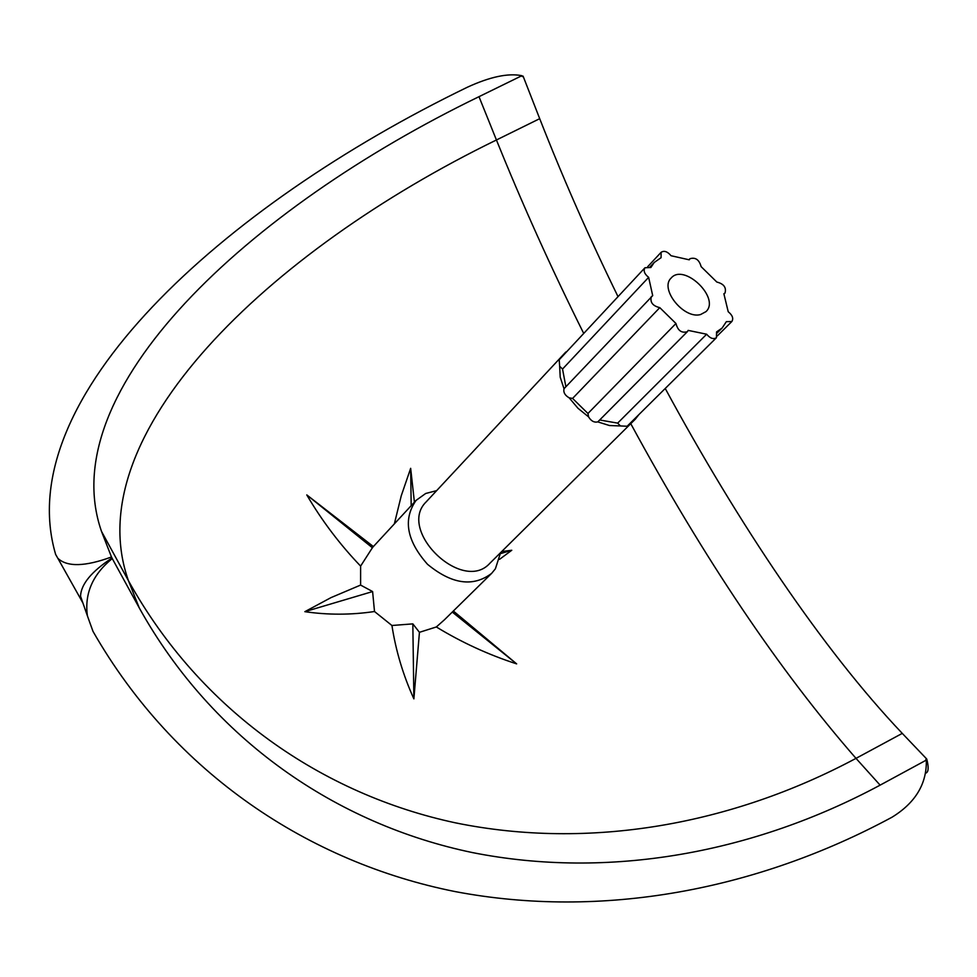<?xml version="1.0" encoding="UTF-8"?>
<svg xmlns="http://www.w3.org/2000/svg" width="977" height="977" viewBox="0 0 977 977"><rect width="100%" height="100%" fill="white"/><g stroke="black" fill="none" stroke-linecap="round" stroke-linejoin="round"><path stroke-width="1.47" d="M716.459 337.688L627.136 426.253L620.48 425.948L617.647 423.126L706.652 334.219C710.169 338.408 713.43 339.556 716.459 337.688L716.556 331.924L722.137 328.016L726.351 321.665L731.858 321.506C733.678 318.453 732.469 315.205 728.219 311.748L723.872 293.735L725.032 293.015C726.522 287.482 723.798 283.831 716.849 282.06L701.12 266.648C699.19 259.699 695.453 257.061 689.909 258.734L689.261 259.821L671.052 255.73C667.45 251.492 664.14 250.356 661.111 252.31L661.075 257.696L654.211 262.471L650.853 267.503L644.954 267.759L559.198 359.756L559.662 366.277L562.532 369.05L565.83 386.489M644.954 267.759C643.22 270.788 644.441 273.987 648.643 277.346L562.532 369.05M648.643 277.346L652.697 295.628L564.01 388.736C563.228 392.375 564.962 395.404 569.188 397.834L572.583 398.421L587.946 413.491L675.962 323.497C677.843 330.678 681.653 333.389 687.405 331.655L688.162 330.397L706.652 334.219M651.366 296.471C649.827 302.211 652.636 305.935 659.793 307.645L572.583 398.421M587.946 413.491L588.569 416.849C591.073 421.026 594.138 422.711 597.79 421.893L687.405 331.655M600 420.037L617.647 423.126M659.793 307.645L675.962 323.497M638.763 414.737L635.368 419.109L630.812 422.614M620.48 425.948L609.489 425.532L597.79 421.893M588.569 416.849L577.957 408.264L569.188 397.834M563.24 355.408L569.212 349.009M564.01 388.736L560.212 377.171L559.662 366.277M700.57 314.545L705.992 311.626C720.647 298.18 683.998 262.801 671.162 278.018C659.231 288.789 683.851 319.455 700.57 314.545M635.368 419.109L489.929 563.216C462.597 593.992 396.613 530.303 426.265 501.775L565.83 352.001M500.603 552.652L495.388 568.797L491.651 573.352C473.198 587.324 451.826 584.295 427.511 564.291C406.652 540.696 402.829 519.398 416.068 500.395L425.691 493.483L436.658 490.637M444.437 619.784L436.328 626.965L419.438 632.314L412.831 623.876L391.936 625.5L374.509 611.517L372.603 591.561L360.598 585.076L360.611 566.11L372.628 547.364M394.354 523.867L401.242 495.827L410.658 468.325L411.183 505.671M500.517 553.605L511.777 550.259L499.54 559.345M501.726 551.529L511.777 550.259M410.658 468.325L414.419 502.178M374.509 611.517C351.268 614.985 328.052 615.046 304.848 611.675L372.603 591.561M419.438 632.314L413.882 698.86C403.135 675.156 395.819 650.706 391.936 625.5M413.882 698.86L412.831 623.876M304.848 611.675L331.032 597.606L360.598 585.076M372.481 547.816L306.778 494.912L373.373 546.558M360.611 566.11C339.935 544.543 321.983 520.814 306.778 494.912M452.29 612.066L516.65 663.884C488.488 654.737 461.706 642.439 436.328 626.965M453.365 611.016L516.65 663.884M583.721 333.45C551.59 269.017 522.5 204.523 496.438 139.98C267.979 251.284 76.45 435.07 128.5 580.814L101.486 531.354C52.367 390.067 248.109 208.565 478.999 96.674L521.877 75.693C508.174 72.945 489.978 76.804 467.299 87.258C222.487 205.939 9.758 398.347 55.64 554.435L57.838 558.307C67.193 567.124 85.072 566.684 111.488 556.975L112.257 558.551C92.644 574.537 84.364 593.637 87.405 615.864L92.986 631.362C174.419 773.723 309.465 862.557 455.282 891.61C601.856 919.418 756.833 890.12 891.94 817.26C915.486 802.789 926.941 783.737 926.318 760.094L880.118 785.142C753.609 853.08 608.61 879.63 472.489 852.591C337.053 824.417 212.876 740.334 139.222 607.828L112.257 558.551M665.239 388.48C738.185 523.293 822.487 649.375 902.272 733.385L855.999 758.36C779.194 670.381 704.112 558.807 630.763 423.676M880.118 785.142L855.999 758.36C731.858 824.747 589.375 850.185 455.685 822.89C322.654 794.496 200.786 711.171 128.5 580.814L139.222 607.828M112.05 558.001C91.484 571.533 80.981 584.283 80.541 596.226L81.164 599.829L57.838 558.307M522.036 76.108L523.098 76.145L522.219 76.572L521.877 75.693M111.488 556.975L101.486 531.354M926.318 760.094L925.805 759.556L926.758 759.044C928.724 766.811 928.602 771.403 926.404 772.819L925.695 773.21M902.272 733.385L926.758 759.044M523.098 76.145L539.707 118.669C562.972 178.083 589.07 237.411 618.026 296.654M82.911 603.017L81.213 599.988M478.999 96.674L496.438 139.98L539.707 118.669M731.858 321.506L717.35 335.88M725.032 293.015L724.018 294.053M689.909 258.734L688.993 259.699M722.137 328.016L717.045 333.072M654.211 262.471L649.888 267.1M661.111 252.31L647.69 266.697M444.474 619.748L491.651 573.352M372.664 547.34L416.068 500.395M87.405 615.864L80.541 596.226"/></g></svg>
